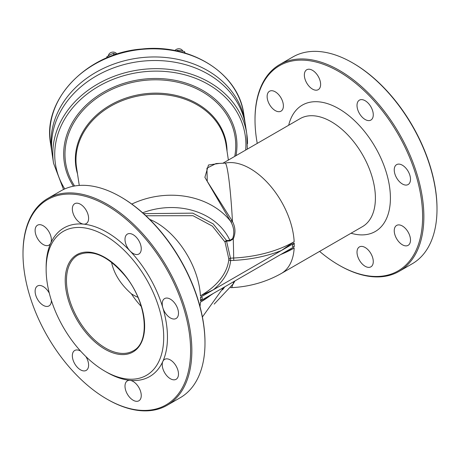 <?xml version="1.0" encoding="UTF-8"?>
<svg xmlns="http://www.w3.org/2000/svg" width="460" height="460" viewBox="0 0 460 460"><rect width="100%" height="100%" fill="white"/><g stroke="black" fill="none" stroke-linecap="round" stroke-linejoin="round"><path stroke-width="0.69" d="M219.46 163.398L208.478 165.002L204.884 177.336L230.5 221.139L231.874 220.443L207.236 181.303L206.954 168.153L215.999 163.57L225.147 163.116A62.353 4.439 87.1 0 1 232.472 221.57L231.874 220.443M131.79 204.079A75.618 61.508 171.4 0 1 230.5 221.139L231.075 222.209C234.031 227.711 234.554 233.174 232.651 238.59L229.885 240.361L229.896 240.942L233.249 238.941C235.75 233.168 235.491 227.378 232.472 221.57L231.075 222.209M142.646 212.796A66.775 54.314 -8.6 0 1 229.885 240.361L226.533 240.534L226.544 241.115A1.771 0.46 -20.2 0 0 225.032 242.046L228.861 259.135A1.771 1.443 -174.5 0 0 230.627 260.55L230.471 258.175L226.544 241.115L229.896 240.942M143.595 213.641L192.786 213.147L213.198 223.899L226.533 240.534A1.771 1 -25.6 0 0 225.032 242.046L212.365 226.124L192.999 215.7L145.912 215.763M200.428 295.843L213.365 289.794L281.342 250.55L294.164 241.724A97.606 56.356 180 0 1 233.651 258.02L230.471 258.175A1.771 0.937 176 0 0 228.861 259.135A97.606 56.356 180 0 1 200.428 295.843A62.353 36.001 60 0 0 149.678 219.397M231.874 285.533L232.472 285.194L234.956 280.939M233.829 281.589L233.013 284.102L214.176 304.117M222.899 163.225L300.138 118.628A62.353 36.001 60 0 1 362.486 154.629A62.353 36.001 60 0 1 362.486 226.625L281.336 273.476C266.081 282.055 249.429 286.781 231.374 287.655A62.353 4.439 87.1 0 0 232.472 285.194A1.771 1.512 -122.3 0 0 232.323 285.194M232.651 238.59L233.249 238.941A62.353 4.439 87.1 0 1 233.651 258.02L233.806 260.389A99.371 57.373 0 0 0 281.342 250.55L294.222 243.116A62.353 36.001 60 0 1 294.222 246.727C291.772 246.934 291.772 245.732 294.222 243.116M280.686 254.535A97.606 56.356 0 0 0 294.164 248.043L281.342 254.161L294.222 246.727M53.538 163.242L52.308 155.1A97.727 79.494 -8.6 0 1 137.023 61.864A97.727 79.494 -8.6 0 1 245.559 125.816L246.79 133.958A97.727 79.494 171.4 0 0 138.259 70.006A97.727 79.494 171.4 0 0 53.538 163.242L63.543 189.491M52.06 153.318A97.727 79.494 -8.6 0 1 51.767 151.541A97.727 79.494 -8.6 0 1 136.482 58.305A97.727 79.494 -8.6 0 1 245.019 122.256A97.727 79.494 -8.6 0 1 245.26 124.039M233.806 260.389L230.627 260.55A99.371 57.373 0 0 1 213.365 289.794L200.485 297.235C202.935 297.022 202.935 298.224 200.485 300.846L213.365 293.405L200.428 302.162A62.353 36.001 60 0 1 199.991 306.544M351.043 233.231A72.962 42.124 -120 0 0 390.247 193.24A72.962 42.124 -120 0 0 342.924 111.285A72.962 42.124 -120 0 0 288.69 125.235M257.249 143.393A118.513 68.425 60 0 1 255.012 119.916A118.513 68.425 60 0 1 338.813 71.53A118.513 68.425 60 0 1 422.613 216.677A118.513 68.425 60 0 1 338.813 265.058A118.513 68.425 60 0 1 319.596 251.39M373.273 261.579A11.5 6.635 60 0 1 370.892 266.84A11.5 6.635 60 0 1 359.392 260.199A11.5 6.635 60 0 1 359.392 246.928A11.5 6.635 60 0 1 368.253 250.004A11.5 6.635 60 0 1 373.273 261.579M410.498 240.08A11.5 6.635 60 0 1 408.118 245.347A11.5 6.635 60 0 1 396.623 238.705A11.5 6.635 60 0 1 396.623 225.429A11.5 6.635 60 0 1 405.484 228.511A11.5 6.635 60 0 1 410.498 240.08M410.498 179.285A11.5 6.635 60 0 1 408.118 184.546A11.5 6.635 60 0 1 396.623 177.911A11.5 6.635 60 0 1 396.623 164.634A11.5 6.635 60 0 1 405.484 167.716A11.5 6.635 60 0 1 410.498 179.285M373.273 114.799A11.5 6.635 60 0 1 370.892 120.066A11.5 6.635 60 0 1 359.392 113.424A11.5 6.635 60 0 1 359.392 100.148A11.5 6.635 60 0 1 368.253 103.23A11.5 6.635 60 0 1 373.273 114.799M320.62 84.404A11.5 6.635 60 0 1 318.24 89.665A11.5 6.635 60 0 1 306.74 83.03A11.5 6.635 60 0 1 306.74 69.753A11.5 6.635 60 0 1 315.6 72.835A11.5 6.635 60 0 1 320.62 84.404M283.389 105.898A11.5 6.635 60 0 1 281.008 111.165A11.5 6.635 60 0 1 269.514 104.523A11.5 6.635 60 0 1 269.514 91.247A11.5 6.635 60 0 1 278.369 94.329A11.5 6.635 60 0 1 283.389 105.898M204.987 343.051L204.987 342.326A118.513 68.425 -120 0 0 121.187 197.179L120.56 196.817A119.399 68.931 60 0 1 204.987 343.051A119.399 68.931 60 0 1 180.257 397.704L167.124 405.289A119.399 68.931 -120 0 0 167.124 267.421A119.399 68.931 -120 0 0 47.731 198.49A119.399 68.931 -120 0 0 23 253.144L23 253.868A118.513 68.425 60 0 1 106.8 205.482A118.513 68.425 60 0 1 190.601 350.629A118.513 68.425 60 0 1 106.8 399.015A118.513 68.425 60 0 1 23 253.868M111.51 262.188C113.965 273.74 120.595 284.286 131.41 293.836A55.275 31.912 60 0 0 141.272 306.452M106.8 372.295L104.926 371.214A83.133 48.001 -120 0 0 163.708 337.272A83.133 48.001 -120 0 0 104.926 235.451A83.133 48.001 -120 0 0 46.138 269.393A83.133 48.001 -120 0 0 104.926 371.214L106.8 372.295A85.79 49.53 -120 0 0 130.013 380.368A85.79 49.53 -120 0 0 162.846 361.41A85.79 49.53 -120 0 0 162.846 307.797A85.79 49.53 -120 0 0 130.013 250.936A85.79 49.53 -120 0 0 83.588 224.129A85.79 49.53 -120 0 0 50.755 243.087A85.79 49.53 -120 0 0 46.138 267.226L46.138 269.393M437 209.093L437 208.374A118.513 68.425 -120 0 0 353.199 63.227L352.573 62.865A119.399 68.931 60 0 1 437 209.093A119.399 68.931 60 0 1 412.269 263.752L399.136 271.337A119.399 68.931 -120 0 0 423.867 216.677A119.399 68.931 -120 0 0 371.749 96.519A119.399 68.931 -120 0 0 279.743 64.532A119.399 68.931 -120 0 0 255.012 119.192L255.012 119.916M51.376 239.85A11.5 6.635 -120 0 0 46.356 228.281A11.5 6.635 -120 0 0 37.496 225.199A11.5 6.635 -120 0 0 37.496 238.475A11.5 6.635 -120 0 0 48.996 245.117A11.5 6.635 -120 0 0 50.755 243.087A11.5 6.635 -120 0 0 51.376 239.85M88.607 218.356A11.5 6.635 -120 0 0 83.588 206.787A11.5 6.635 -120 0 0 74.727 203.705A11.5 6.635 -120 0 0 73.715 214.975A11.5 6.635 -120 0 0 83.588 224.129A11.5 6.635 -120 0 0 86.221 223.617A11.5 6.635 -120 0 0 88.607 218.356M141.254 248.756A11.5 6.635 -120 0 0 136.235 237.182A11.5 6.635 -120 0 0 127.38 234.105A11.5 6.635 -120 0 0 130.013 250.936A11.5 6.635 -120 0 0 138.874 254.018A11.5 6.635 -120 0 0 141.254 248.756M178.486 313.237A11.5 6.635 -120 0 0 173.466 301.668A11.5 6.635 -120 0 0 164.605 298.586A11.5 6.635 -120 0 0 162.846 307.797A11.5 6.635 -120 0 0 176.105 318.498A11.5 6.635 -120 0 0 178.486 313.237M178.486 374.032A11.5 6.635 -120 0 0 173.466 362.463A11.5 6.635 -120 0 0 164.605 359.381A11.5 6.635 -120 0 0 162.846 361.41A11.5 6.635 -120 0 0 165.841 374.538A11.5 6.635 -120 0 0 176.105 379.299A11.5 6.635 -120 0 0 178.486 374.032M141.254 395.531A11.5 6.635 -120 0 0 130.013 380.368A11.5 6.635 -120 0 0 127.38 380.88A11.5 6.635 -120 0 0 127.38 394.157A11.5 6.635 -120 0 0 138.874 400.792A11.5 6.635 -120 0 0 141.254 395.531M80.678 351.17A11.5 6.635 -120 0 0 74.727 350.48A11.5 6.635 -120 0 0 74.727 363.756A11.5 6.635 -120 0 0 86.221 370.392A11.5 6.635 -120 0 0 88.607 365.131A11.5 6.635 -120 0 0 85.899 356.575M49.306 293.192A11.5 6.635 -120 0 0 37.496 285.999A11.5 6.635 -120 0 0 37.496 299.27A11.5 6.635 -120 0 0 48.996 305.911A11.5 6.635 -120 0 0 51.376 300.65A11.5 6.635 -120 0 0 51.37 300.414M108.428 55.694A4.422 3.599 -8.6 0 1 112.096 52.181A4.422 3.599 -8.6 0 1 116.886 54.113M174.898 50.577A4.422 3.599 -8.6 0 1 179.158 48.777A4.422 3.599 -8.6 0 1 182.758 51.054M338.813 265.058L339.44 265.42A119.399 68.931 -120 0 0 399.136 271.337M279.743 64.532L292.876 56.954A119.399 68.931 60 0 1 352.573 62.865M47.731 198.49L60.864 190.906A119.399 68.931 60 0 1 120.56 196.817M106.8 399.015L107.427 399.372A119.399 68.931 -120 0 0 167.124 405.289M213.365 293.405L281.342 254.161M116.667 54.412L113.413 53.354L110.055 54.746L106.806 56.816L106.772 57.862M106.806 56.816L106.95 57.787M113.413 53.354L113.689 55.183M185.098 53.084L184.558 51.595L180.82 50.629L177.186 50.347L176.364 50.876M177.186 50.347L177.295 51.071M184.558 51.595L184.765 52.98M79.27 185.432L76.544 167.469A75.618 61.508 -8.6 0 1 142.094 95.329A75.618 61.508 -8.6 0 1 226.073 144.814L228.384 160.057M225.147 163.116A62.353 36.001 60 0 1 269.445 184.834A62.353 36.001 60 0 1 294.164 241.724M294.164 248.043A62.353 36.001 60 0 1 281.336 273.476M224.767 286.821A66.775 54.314 -8.6 0 1 222.508 289.88M247.52 143.681A97.727 79.494 171.4 0 0 246.79 133.958L247.313 149.126M64.785 188.922A95.962 78.05 -8.6 0 1 131.531 73.744A95.962 78.05 -8.6 0 1 245.697 150.058M236.026 155.647A86.963 70.736 171.4 0 0 150.322 78.608A86.963 70.736 171.4 0 0 73.427 186.214M50.537 143.405A97.727 79.494 -8.6 0 1 135.251 50.169A97.727 79.494 -8.6 0 1 243.783 114.12C238.774 73.6 191.239 43.43 141.927 49.013C87.538 52.854 42.32 99.251 50.537 143.405L51.767 151.541M200.485 297.235A62.353 36.001 60 0 1 200.485 300.846M200.428 302.162A97.606 56.356 0 0 0 211.491 294.538M74.589 185.995A85.715 69.719 -8.6 0 1 64.981 154.227A85.715 69.719 -8.6 0 1 150.362 79.931A85.715 69.719 -8.6 0 1 234.744 156.388M227.044 151.225A76.136 61.927 171.4 0 0 150.978 93.271A76.136 61.927 171.4 0 0 75.354 159.252A76.136 61.927 171.4 0 0 77.516 173.88M104.926 349.186A56.16 32.424 -120 0 0 139.317 300.259A56.16 32.424 -120 0 0 70.535 260.55A56.16 32.424 -120 0 0 104.926 349.186M105.547 348.105A55.275 31.912 60 0 1 69.437 299.397A55.275 31.912 60 0 1 77.912 255.099C92.391 248.682 108.399 255.927 125.936 276.834C147.056 303.077 150.466 342.435 133.187 350.842A55.275 31.912 60 0 1 105.547 348.105M137.942 297.344A55.275 44.959 -8.6 0 1 131.41 293.836M230.621 287.695L231.374 287.655M245.019 122.256L243.783 114.12M202.4 316.974L223.508 287.552"/></g></svg>
